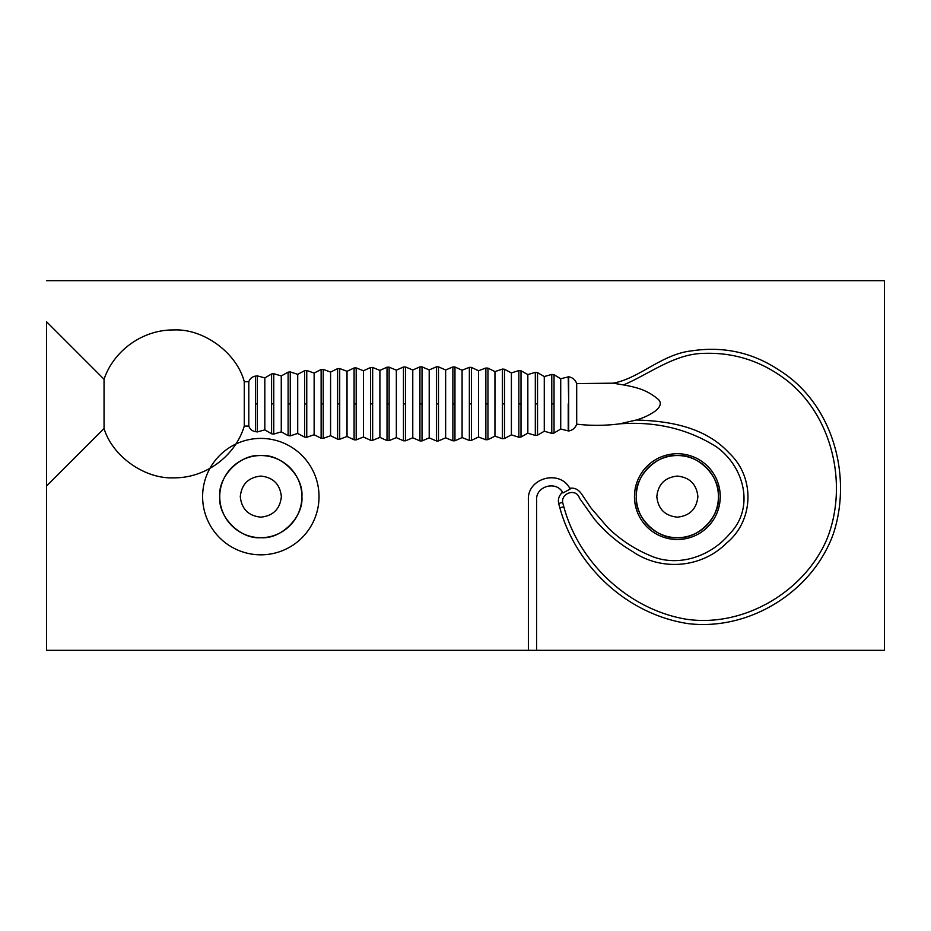 <?xml version="1.0" encoding="UTF-8"?>
<svg xmlns="http://www.w3.org/2000/svg" width="931" height="931" viewBox="0 0 931 931"><rect width="100%" height="100%" fill="white"/><g stroke="black" fill="none" stroke-linecap="round" stroke-linejoin="round"><path stroke-width="1.4" d="M636.28 496.619C634.442 476.3 657.03 453.711 677.349 455.55C697.68 453.711 720.268 476.3 718.429 496.619C720.268 516.938 697.68 539.526 677.349 537.687C657.03 539.526 634.442 516.938 636.28 496.619C634.442 476.3 657.03 453.711 677.349 455.55C697.68 453.711 720.268 476.3 718.429 496.619C720.268 516.938 697.68 539.526 677.349 537.687C657.03 539.526 634.442 516.938 636.28 496.619M219.751 496.619C217.912 476.3 240.501 453.711 260.82 455.55C281.139 453.711 303.727 476.3 301.888 496.619C303.727 516.938 281.139 539.526 260.82 537.687C240.501 539.526 217.912 516.938 219.751 496.619C217.912 476.3 240.501 453.711 260.82 455.55C281.139 453.711 303.727 476.3 301.888 496.619C303.727 516.938 281.139 539.526 260.82 537.687C240.501 539.526 217.912 516.938 219.751 496.619M576.696 383.607L612.947 383.165C639.038 378.812 661.592 354.129 691.547 350.882C723.492 346.018 752.818 352.523 779.526 370.398C832.442 403.577 852.354 475.054 833.617 533.009C813.368 591.034 750.27 630.799 688.719 623.7C627.762 614.786 576.021 566.839 559.845 507.791L563.825 506.79L562.615 502.333C561.323 492.918 576.336 487.914 579.501 498.225L594.257 518.963C605.243 532.09 618.044 542.971 632.661 551.583C661.441 571.436 701.695 567.991 726.355 543.25C754.04 520.883 755.227 477.335 729.229 453.141C705.547 427.364 670.599 421.01 636.28 420.009L619.778 423.838C605.383 425.711 591.022 425.816 576.696 424.164L576.696 383.607C575.323 379.813 572.658 377.544 568.701 376.799L568.701 430.983C572.658 430.238 575.335 427.957 576.696 424.164M244.283 426.072L248.798 426.072C249.939 429.191 252.15 431.053 255.42 431.658L257.293 431.926L264.835 429.878L271.584 433.811L273.772 434.079L273.772 373.703L271.584 373.959L264.835 377.905L257.293 375.856L255.42 376.124C252.15 376.729 249.939 378.591 248.798 381.71L244.283 381.71L244.283 426.072C235.264 456.225 205.367 478.266 173.76 477.824C144.771 479.174 112.442 456.318 104.051 428.539L104.051 379.243C113.873 350.3 143.025 329.574 173.76 329.958C203.528 328.457 236.777 352.861 244.283 381.71M273.772 434.079L281.278 431.844L281.278 375.926L273.772 373.703M288.11 403.891L288.11 372.144L281.267 375.938L281.267 431.844L288.11 435.638L288.11 403.891L290.263 403.891L290.263 371.935L288.11 372.144M288.11 435.638L290.263 435.848L297.699 433.45L304.623 437.105L306.753 437.267L314.143 434.73L314.143 373.052L306.753 370.503L304.623 370.678L297.711 374.332L290.263 371.935M568.701 376.799L560.706 378.742L554.038 374.739L551.78 374.437L544.274 376.543L537.536 372.621L535.313 372.353L527.83 374.576L521.011 370.771L518.846 370.55L511.398 372.924L504.486 369.246L502.368 369.083L494.955 371.632L487.949 368.129L485.866 368.013L478.522 370.747L471.435 367.408L469.364 367.338L462.079 370.224L462.09 437.558L469.364 440.444L471.435 440.375L478.522 437.023L485.866 439.758L487.949 439.653L494.955 436.15L502.368 438.699L504.486 438.524L511.398 434.858L518.846 437.233L521.011 437.011L527.83 433.206L535.313 435.429L537.536 435.161L544.274 431.239L551.78 433.346L554.038 433.043L560.706 429.04L568.701 430.983M454.956 367L452.873 366.965L452.873 440.805L454.956 440.782L462.09 437.558L462.079 370.224L454.956 367L454.956 440.782M321.125 438.268L323.232 438.396L330.586 435.72L337.616 439.153L339.71 439.246L347.019 436.476L354.094 439.804L356.189 439.874L363.462 437.011L370.561 440.27L372.656 440.316L379.895 437.384L379.895 370.398L372.656 367.454L370.561 367.501L363.462 370.771L356.189 367.896L354.094 367.966L347.03 371.306L339.71 368.536L337.616 368.629L330.586 372.051L323.232 369.386L321.125 369.514L314.154 373.052L314.154 434.73L321.125 438.268L321.125 403.891L323.232 403.891L323.232 369.386M387.017 440.584L387.017 403.891L389.123 403.891L389.123 367.163L387.017 367.198L379.906 370.387L379.906 437.384L387.017 440.584L389.123 440.619L396.327 437.628L403.472 440.782L405.579 440.805L412.77 437.779L419.928 440.91L422.022 440.922L429.203 437.861L436.395 440.945L438.478 440.933L445.646 437.814L452.873 440.805M370.561 440.27L370.561 403.891L372.656 403.891L372.656 367.454M518.846 370.55L518.846 437.233M554.038 374.739L554.038 433.043M46.55 321.742L46.55 650.327L884.45 650.327L536.593 650.327L536.593 499.831C535.79 485.854 556.854 480.373 562.964 492.976L562.533 492.255C555.877 480.431 535.837 486.285 536.593 499.831L536.593 650.327L528.377 650.327L528.377 499.831L528.377 650.327L46.55 650.327L46.55 321.742L104.051 379.243M255.42 431.658L255.42 376.124M511.398 372.924L511.398 434.858L511.398 372.924M403.472 440.782L403.472 403.891L405.579 403.891L405.579 366.977L403.472 366.989L396.338 370.154L389.123 367.163M487.949 368.129L487.949 439.653M527.83 433.206L527.83 374.576L527.842 433.206M306.753 437.267L306.753 370.503M471.435 367.408L471.435 440.375M396.338 437.628L396.338 370.154L396.338 437.628M452.873 366.965L445.646 369.968L438.478 366.849L436.395 366.837L436.395 403.891L438.478 403.891L438.478 440.933M337.616 439.153L337.616 403.891L339.71 403.891L339.71 368.536M502.368 369.083L502.368 403.891L504.486 403.891L504.486 438.524M304.623 437.105L304.623 370.678M569.749 488.298L570.179 489.043C560.543 469.026 527.121 477.638 528.377 499.831C527.155 478.092 559.543 469.061 569.749 488.298C578.36 486.994 581.607 494.303 583.597 496.968L590.917 507.907L607.792 527.551C620.209 539.666 634.418 549.046 650.42 555.702C677.966 567.852 710.993 556.412 729.764 533.696C755.029 507.849 744.335 466.512 716.183 446.671C687.672 428.819 655.54 421.208 619.778 423.838M551.78 374.437L551.78 433.346M271.584 433.811L271.584 373.959M535.313 372.353L535.313 435.429M436.395 366.837L429.214 369.921L422.022 366.861L422.022 440.922M422.022 366.861L419.928 366.872L419.928 440.91M436.395 403.891L436.395 440.945M469.364 367.338L469.364 440.444M290.263 435.848L290.263 403.891M485.866 368.013L485.866 439.758M478.522 370.747L478.522 437.023L478.522 370.747M419.928 366.872L412.77 370.003L412.77 437.779L412.77 370.003L405.579 366.977M537.536 372.621L537.536 435.161M257.293 431.926L257.293 375.856M568.224 376.729L568.701 403.891M363.451 437.011L363.451 370.771L363.462 437.011M445.646 369.968L445.646 437.814L445.646 369.968M339.71 439.246L339.71 403.891M518.846 403.891L521.011 403.891L521.011 437.011M884.45 650.327L884.45 280.673L46.55 280.673L884.45 280.673L884.45 650.327M612.947 383.165L623.561 384.934C649.943 373.68 674.835 353.443 704.72 353.338C734.664 352.477 761.802 361.321 786.136 379.883C832.372 415.47 848.362 484.586 827.263 538.316C805.071 591.546 743.543 628.029 685.716 619.127C628.472 609.328 578.907 562.743 563.825 506.79M560.718 378.742L560.718 429.04L560.706 378.742M544.274 376.543L544.274 431.239L544.274 376.543M494.955 371.632L494.955 436.15L494.966 371.632M330.586 435.72L330.586 372.051L330.575 435.72M697.889 496.619C696.586 484.236 689.743 477.394 677.349 476.078C664.967 477.394 658.124 484.236 656.821 496.619C658.124 484.236 664.967 477.394 677.349 476.078C689.743 477.394 696.586 484.236 697.889 496.619C696.586 509.001 689.743 515.855 677.349 517.159C664.967 515.855 658.124 509.001 656.821 496.619C658.124 509.001 664.967 515.855 677.349 517.159C689.743 515.855 696.586 509.001 697.889 496.619M281.36 496.619C280.045 509.001 273.202 515.855 260.82 517.159C248.437 515.855 241.595 509.001 240.279 496.619C241.595 484.236 248.437 477.394 260.82 476.078C273.202 477.394 280.045 484.236 281.36 496.619C280.045 484.236 273.202 477.394 260.82 476.078C248.437 477.394 241.595 484.236 240.279 496.619C241.595 509.001 248.437 515.855 260.82 517.159C273.202 515.855 280.045 509.001 281.36 496.619M264.835 377.905L264.835 429.878L264.835 377.905M337.616 403.891L337.616 368.629M403.472 403.891L403.472 366.989M502.368 403.891L502.368 438.699M568.224 403.891L568.224 431.053M562.533 492.255C559.066 495.397 557.774 499.132 558.67 503.485L562.615 502.333M570.179 489.043L562.964 492.976M429.203 369.921L429.214 437.861L429.203 369.921M323.232 438.396L323.232 403.891M370.561 403.891L370.561 367.501M356.189 439.874L356.189 367.896M297.711 374.332L297.711 433.45L297.699 374.332M354.094 439.804L354.094 367.966M387.017 403.891L387.017 367.198M559.845 507.791L558.67 503.485M321.125 403.891L321.125 369.514M347.019 436.476L347.019 371.306L347.03 436.476M623.561 384.934C637.77 387.494 647.103 390.31 657.158 398.491C664.036 403.332 658.147 409.593 652.864 412.619C648.151 415.703 642.623 418.17 636.28 420.009M438.478 366.849L438.478 403.891M372.656 440.316L372.656 403.891M354.094 403.891L356.189 403.891M469.364 403.891L471.435 403.891M485.866 403.891L487.949 403.891M521.011 370.771L521.011 403.891M504.486 369.246L504.486 403.891M304.623 403.891L306.753 403.891M551.78 403.891L554.038 403.891M255.42 403.891L257.293 403.891M104.051 428.539L46.55 486.04M271.584 403.891L273.772 403.891M248.798 426.072L248.798 381.71M405.579 440.805L405.579 403.891M419.928 403.891L422.022 403.891M389.123 440.619L389.123 403.891M452.873 403.891L454.956 403.891M535.313 403.891L537.536 403.891M638.072 484.609A41.069 41.069 0 0 1 707.397 468.607A41.069 41.069 0 0 1 686.589 536.64A41.069 41.069 0 0 1 638.072 484.609M221.543 484.609A41.069 41.069 0 0 1 290.856 468.607A41.069 41.069 0 0 1 270.06 536.64A41.069 41.069 0 0 1 221.543 484.609M718.371 484.073A42.896 42.896 0 0 0 645.986 467.362A42.896 42.896 0 0 0 667.702 538.409A42.896 42.896 0 0 0 718.371 484.073M316.482 479.605A58.199 58.199 0 0 0 218.25 456.923A58.199 58.199 0 0 0 247.727 553.328A58.199 58.199 0 0 0 316.482 479.605"/></g></svg>
